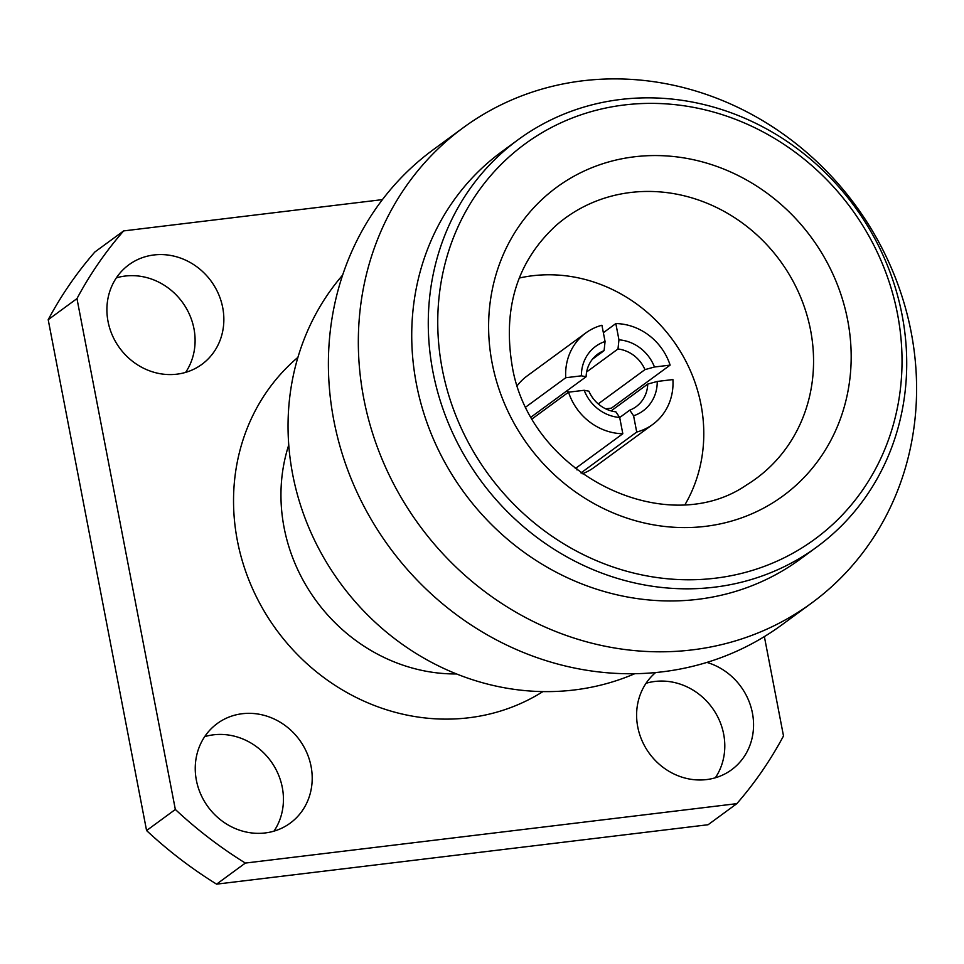 <?xml version="1.0" encoding="UTF-8"?>
<svg xmlns="http://www.w3.org/2000/svg" width="964" height="964" viewBox="0 0 964 964"><rect width="100%" height="100%" fill="white"/><g stroke="black" fill="none" stroke-linecap="round" stroke-linejoin="round"><path stroke-width="1.45" d="M273.993 831.137A61.732 56.659 53.8 0 0 282.307 787.492A61.732 56.659 53.8 0 0 204.705 736.629M196.379 780.274A61.732 56.659 53.8 0 0 290.224 823.123A61.732 56.659 53.8 0 0 311.071 766.404A61.732 56.659 53.8 0 0 217.225 723.554A61.732 56.659 53.8 0 0 196.379 780.274M116.355 277.861A61.732 56.659 -126.2 0 1 193.969 328.724A61.732 56.659 -126.2 0 1 185.642 372.369M222.72 307.649A61.732 56.659 -126.2 0 1 201.886 364.356A61.732 56.659 -126.2 0 1 108.04 321.506A61.732 56.659 -126.2 0 1 128.887 264.787A61.732 56.659 -126.2 0 1 222.72 307.649M715.348 777.779A61.732 56.659 53.8 0 0 723.663 734.134A61.732 56.659 53.8 0 0 646.061 683.271M655.641 672.523A61.732 56.659 53.8 0 0 637.746 726.916A61.732 56.659 53.8 0 0 731.58 769.766A61.732 56.659 53.8 0 0 752.426 713.047A61.732 56.659 53.8 0 0 706.877 662.401M342.63 275.102A252.532 231.77 53.8 0 0 292.695 474.493A252.532 231.77 53.8 0 0 634.83 673.679M463.238 127.706L433.306 149.649A294.659 270.426 53.8 0 0 333.821 420.388A294.659 270.426 53.8 0 0 781.756 624.937L811.688 602.994A294.659 270.426 53.8 0 0 911.173 332.255A294.659 270.426 53.8 0 0 463.238 127.706A294.659 270.426 53.8 0 0 363.753 398.433A294.659 270.426 53.8 0 0 811.688 602.994M518.186 139.672L501.642 151.794A252.532 231.77 53.8 0 0 416.376 383.817A252.532 231.77 53.8 0 0 800.277 559.12L816.809 546.998A252.532 231.77 -126.2 0 1 432.92 371.694A252.532 231.77 -126.2 0 1 518.186 139.672A252.532 231.77 -126.2 0 1 902.075 314.975A252.532 231.77 -126.2 0 1 816.809 546.998M897.52 314.059A245.049 224.901 53.8 0 0 624.335 104.968A245.049 224.901 53.8 0 0 442.259 369.092A245.049 224.901 53.8 0 0 715.457 578.183A245.049 224.901 53.8 0 0 897.52 314.059M685.175 504.341A151.143 138.72 53.8 0 0 701.009 404.723A151.143 138.72 53.8 0 0 519.271 278.042M580.967 472.926L636.722 432.053L633.589 415.785L629.769 410.146L619.695 417.533M576.568 467.648L577.014 469.95M629.769 410.146A32.547 29.872 53.8 0 0 636.168 406.651A32.547 29.872 53.8 0 0 647.748 384.07L611.152 410.893M647.748 384.07L657.243 381.455A40.03 36.74 -126.2 0 1 633.589 415.785M636.722 432.053A56.683 52.02 53.8 0 0 652.833 424.365A56.683 52.02 53.8 0 0 672.908 379.563L657.243 381.455M582.16 473.794A56.683 52.02 53.8 0 0 594.125 467.407L652.833 424.365M605.729 408.844L611.405 408.158L670.125 365.115L654.46 367.007L644.964 369.622L598.21 403.892M644.964 369.622A32.547 29.872 53.8 0 0 617.984 348.98L586.642 371.959M617.984 348.98L618.96 339.834A40.03 36.74 -126.2 0 1 654.46 367.007M670.125 365.115A56.683 52.02 53.8 0 0 615.827 323.567L618.96 339.834M615.827 323.567L603.368 332.701M569.134 392.107A32.547 29.872 53.8 0 0 566.374 391.203M586.112 376.743L581.4 375.839A40.03 36.74 -126.2 0 1 605.067 341.521L604.091 350.655A32.547 29.872 53.8 0 0 597.68 354.162A32.547 29.872 53.8 0 0 586.112 376.743L531.297 416.918M605.067 341.521L601.922 325.242A56.683 52.02 53.8 0 0 585.811 332.942A56.683 52.02 53.8 0 0 565.748 377.731L581.4 375.839M565.748 377.731L526.031 406.844M592.426 359.211L604.091 350.655M585.811 332.942L527.091 375.984A56.683 52.02 53.8 0 0 517.403 385.467M568.531 392.179A56.683 52.02 53.8 0 0 622.816 433.74L619.683 417.46L615.863 411.833A32.547 29.872 53.8 0 1 588.896 391.191L584.184 390.287L568.531 392.179L532.333 418.725M622.816 433.74L575.279 468.588M619.683 417.46A40.03 36.74 -126.2 0 1 584.184 390.287M736.833 803.651L708.082 824.738L216.599 884.145L245.362 863.069L736.833 803.651A420.894 386.275 53.8 0 0 783.503 735.942L764.368 636.589M382.431 199.62L123.633 230.914L94.87 251.99A420.894 386.275 53.8 0 0 48.2 319.699L146.576 830.558A420.894 386.275 53.8 0 0 216.599 884.145M146.576 830.558L175.34 809.471A420.894 386.275 53.8 0 0 245.362 863.069M175.34 809.471L76.963 298.611L48.2 319.699M123.633 230.914A420.894 386.275 53.8 0 0 76.963 298.611M297.924 357.343A207.646 190.559 53.8 0 0 237.361 540.599A207.646 190.559 53.8 0 0 542.961 691.574M288.754 444.97A170.23 156.228 53.8 0 0 284.091 527.609A170.23 156.228 53.8 0 0 456.635 673.957M847.657 320.084A191.366 175.629 53.8 0 0 634.312 156.807A191.366 175.629 53.8 0 0 492.134 363.067A191.366 175.629 53.8 0 0 705.479 526.344A191.366 175.629 53.8 0 0 847.657 320.084M810.591 330.242A161.458 148.179 53.8 0 0 707.492 203.416A161.458 148.179 53.8 0 0 556.324 225.227C517.668 260.762 502.871 307.155 511.932 364.428C528.501 473.722 665.654 541.093 746.69 484.88A161.458 148.179 53.8 0 0 810.591 330.242"/></g></svg>
